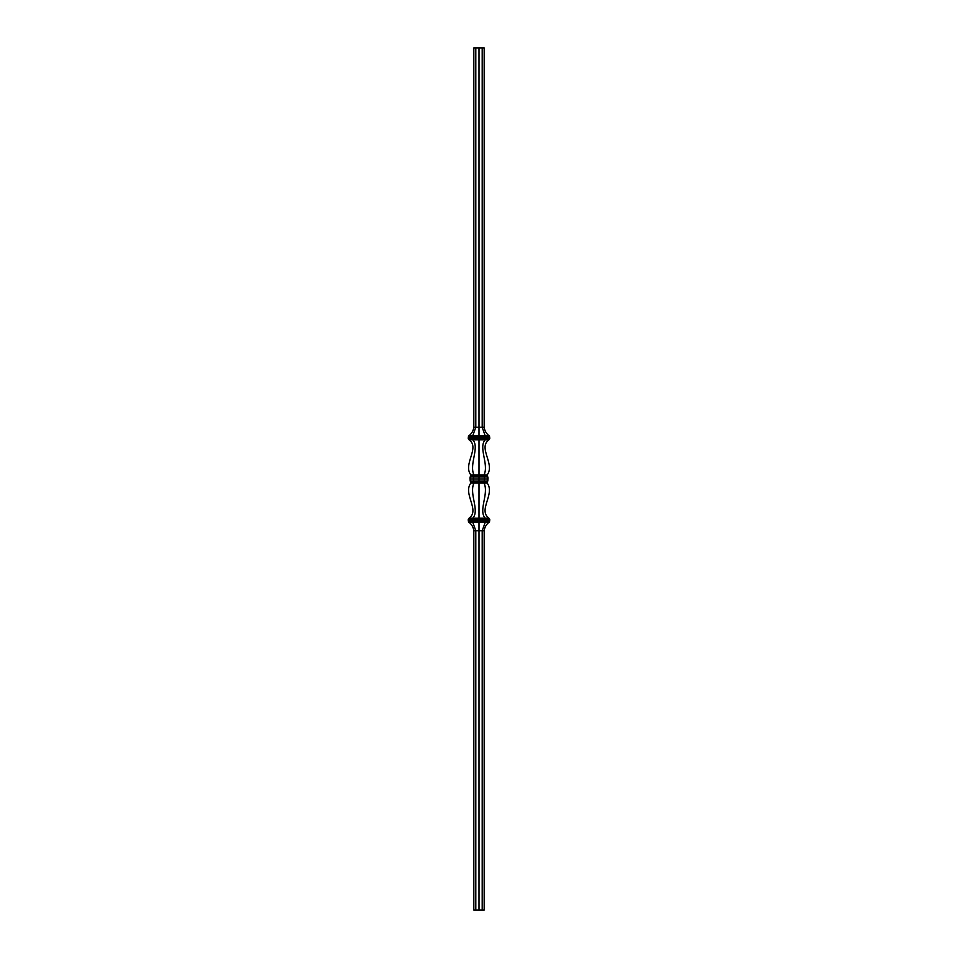 <?xml version="1.0" encoding="UTF-8"?>
<svg xmlns="http://www.w3.org/2000/svg" width="958" height="958" viewBox="0 0 958 958"><rect width="100%" height="100%" fill="white"/><g stroke="black" fill="none" stroke-linecap="round" stroke-linejoin="round"><path stroke-width="1.44" d="M484.173 530.732L482.197 530.732L485.275 522.17L489.155 522.17C486.329 524.313 484.676 527.163 484.173 530.732L484.173 910.1L473.827 910.1L473.827 530.732C473.324 527.163 471.671 524.313 468.845 522.17L472.725 522.17L475.803 530.732L473.827 530.732M468.761 518.398L468.223 520.853L472.342 520.853L472.845 518.182L469.037 518.182C480.317 510.327 462.666 493.861 470.809 483.095L473.935 483.095C468.905 493.861 479.814 510.327 472.845 518.182L479 518.182L479 483.095L473.935 483.095L473.671 481.646L487.622 481.646L488.053 477.97L487.191 474.905C495.334 464.139 477.683 447.673 488.963 439.818L479 439.818L479 474.905L473.935 474.905C468.905 464.139 479.814 447.673 472.845 439.818L479 439.818L479 438.345L468.223 438.345L468.845 435.83C471.671 433.687 473.324 430.837 473.827 427.268L475.803 427.268L472.725 435.83L468.845 435.83L468.223 437.147L472.342 437.147L472.845 439.818L468.761 439.602M487.622 481.646L487.191 483.095L484.065 483.095L484.592 477.97L488.053 477.97M482.197 910.1L482.197 530.732L479 530.732L479 522.17L472.725 522.17L472.342 520.853L479 520.853L479 518.182L485.155 518.182C478.186 510.327 489.095 493.861 484.065 483.095L479 483.095L479 477.97L484.592 477.97L484.065 474.905C489.095 464.139 478.186 447.673 485.155 439.818L485.658 438.345L479 438.345L479 435.83L472.725 435.83L472.342 437.147L485.658 437.147L485.658 438.345L489.778 438.345L488.963 439.818M470.809 483.095L470.378 481.646L473.671 481.646L473.408 477.97L479 477.97L479 474.905L487.191 474.905M470.378 481.646L469.947 477.97L473.408 477.97L473.671 476.354L487.622 476.354M487.191 483.095C495.334 493.861 477.683 510.327 488.963 518.182L485.155 518.182L485.658 519.655L468.223 519.655L469.037 518.182M489.778 519.655L489.155 522.17L489.778 520.853L485.658 520.853L485.275 522.17L479 522.17L479 520.853L485.658 520.853L485.658 519.655L489.778 519.655L488.963 518.182M479 910.1L479 530.732L475.803 530.732L475.803 910.1M468.223 520.853L468.845 522.17L468.223 520.853M470.809 474.905L470.378 476.354L473.671 476.354L473.935 474.905L470.809 474.905C462.666 464.139 480.317 447.673 469.037 439.818L468.223 438.345L469.037 439.818M484.173 427.268L482.197 427.268L482.197 47.9L484.173 47.9L484.173 427.268C484.676 430.837 486.329 433.687 489.155 435.83L489.778 438.345M482.197 47.9L479 47.9L479 427.268L482.197 427.268L485.658 437.147L489.778 437.147L489.155 435.83L479 435.83L479 427.268L475.803 427.268L475.803 47.9L473.827 47.9L473.827 427.268M479 47.9L475.803 47.9M470.378 476.354L469.947 477.97M469.947 480.03L488.053 480.03"/></g></svg>
